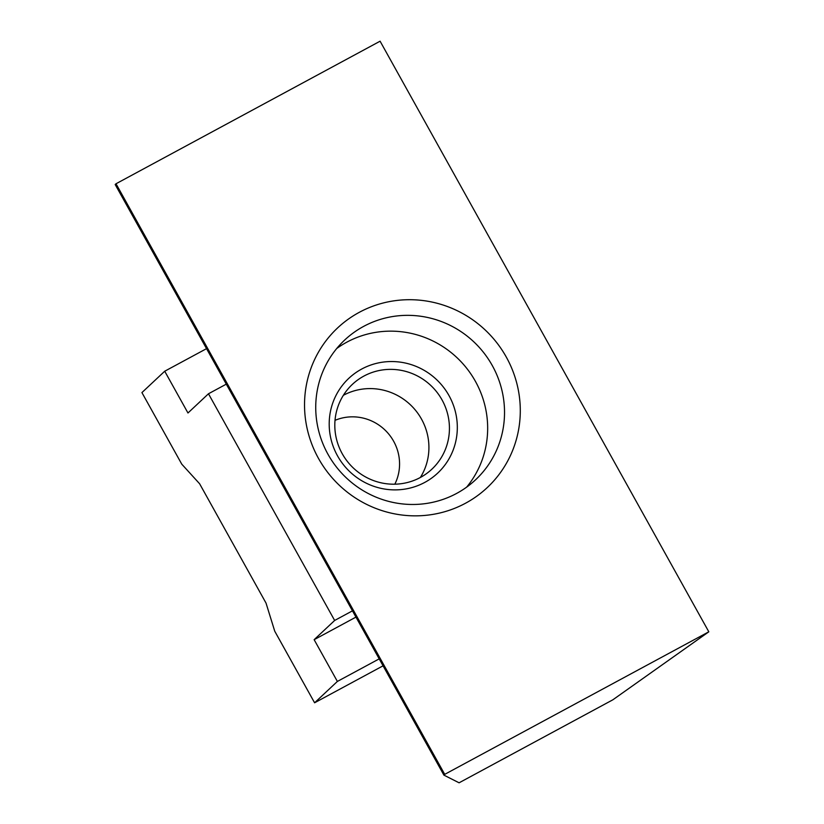 <?xml version="1.0" encoding="UTF-8"?>
<svg xmlns="http://www.w3.org/2000/svg" width="824" height="824" viewBox="0 0 824 824"><rect width="100%" height="100%" fill="white"/><g stroke="black" fill="none" stroke-linecap="round" stroke-linejoin="round"><path stroke-width="1.24" d="M442.004 399.856A58.123 56.588 -133.1 0 1 431.869 469.196A58.123 56.588 -133.1 0 1 342.238 453.715A58.123 56.588 -133.1 0 1 352.384 384.365A58.123 56.588 -133.1 0 1 442.004 399.856M449.018 395.623A64.962 63.252 -133.1 0 1 392.708 489.847A64.962 63.252 -133.1 0 1 338.067 391.678A64.962 63.252 -133.1 0 1 449.018 395.623M492.288 365.557A95.739 93.205 -133.1 0 1 475.592 479.774A95.739 93.205 -133.1 0 1 327.973 454.261A95.739 93.205 -133.1 0 1 344.669 340.044A95.739 93.205 -133.1 0 1 492.288 365.557M506.307 357.091A109.417 106.523 -133.1 0 1 411.475 515.783A109.417 106.523 -133.1 0 1 319.454 350.457A109.417 106.523 -133.1 0 1 506.307 357.091M420.364 477.477A58.123 56.588 46.9 0 0 412.906 407.313A58.123 56.588 46.9 0 0 343.371 395.304M443.909 775.126L459.092 782.8L612.85 699.803L708.815 631.802L380.091 41.2L116.009 183.762L115.185 184.525L443.909 775.126L444.723 774.354L116.009 183.762M708.815 631.802L444.723 774.354M466.652 487.139A95.739 93.205 46.9 0 0 461.286 361.983A95.739 93.205 46.9 0 0 336.748 348.49M383.067 665.823L314.593 702.79L274.742 631.205L266.018 603.075L199.614 483.76L181.774 464.169L141.924 392.584L164.718 371.222L206.536 348.655M164.718 371.222L187.965 412.989L208.472 393.769L334.647 620.462L314.14 639.681L337.377 681.438L379.195 658.87M337.377 681.438L314.593 702.79M335.018 420.343A46.505 45.269 -133.1 0 1 393.625 441.221A46.505 45.269 -133.1 0 1 394.84 484.182M208.472 393.769L226.291 384.149M334.647 620.462L352.466 610.841M314.14 639.681L355.958 617.104"/></g></svg>
